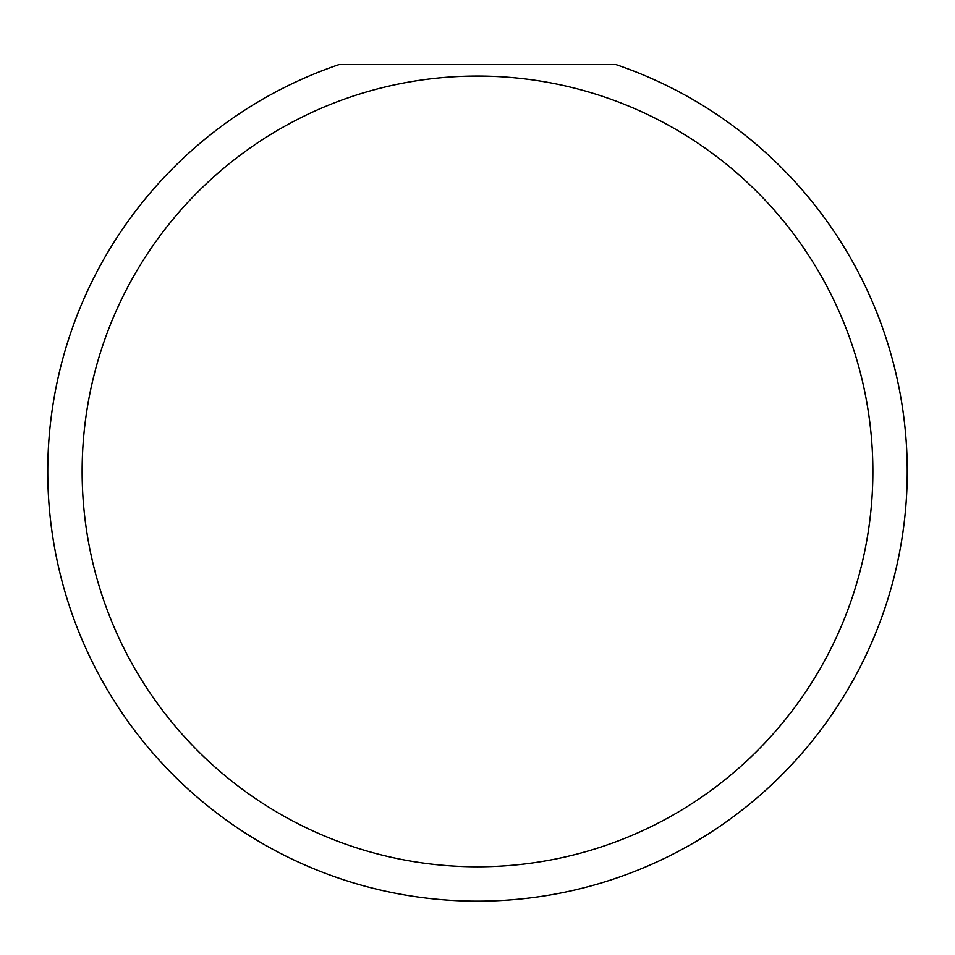 <?xml version="1.0" encoding="UTF-8"?>
<svg xmlns="http://www.w3.org/2000/svg" width="955" height="955" viewBox="0 0 955 955"><rect width="100%" height="100%" fill="white"/><g stroke="black" fill="none" stroke-linecap="round" stroke-linejoin="round"><path stroke-width="1.43" d="M872.87 471.424A395.37 395.37 0 0 1 477.5 866.794A395.37 395.37 0 0 1 82.13 471.424A395.37 395.37 0 0 1 477.5 76.054A395.37 395.37 0 0 1 872.87 471.424M47.75 471.424A429.75 429.75 0 0 0 477.5 901.174A429.75 429.75 0 0 0 615.975 64.594L339.025 64.594A429.75 429.75 0 0 0 47.75 471.424"/></g></svg>
